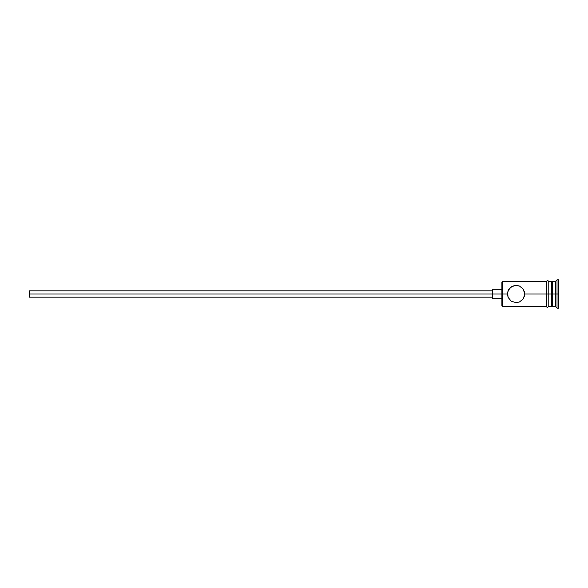 <?xml version="1.0" encoding="UTF-8"?>
<svg xmlns="http://www.w3.org/2000/svg" width="588" height="588" viewBox="0 0 588 588"><rect width="100%" height="100%" fill="white"/><g stroke="black" fill="none" stroke-linecap="round" stroke-linejoin="round"><path stroke-width="0.88" d="M502.527 294L501.902 294L501.902 305.973L501.902 294L29.4 294L29.4 297.153L29.4 294L492.45 294L492.45 298.726L492.45 294L501.902 294L501.902 282.027L502.527 306.598L502.527 294L507.415 294L508.105 290.597L511.229 286.819L516.073 285.334L519.447 286.018L523.232 289.12L524.739 294L524.555 292.243L524.555 295.757L523.232 298.88L519.454 301.975L516.073 302.666L511.244 301.188L508.105 297.396L507.415 294L502.527 294L502.527 281.402L502.527 294M558.6 308.178L557.027 308.178L555.447 306.598L552.301 306.598L551.353 305.657L551.353 294L552.301 294L552.301 281.402L552.301 294L555.447 294L555.447 306.598L555.447 294L557.027 294L557.027 279.822L557.027 294L558.6 294L558.6 279.822L558.6 308.178L558.6 294L557.027 294L557.027 308.178L557.027 294L552.301 294L552.301 306.598L552.301 294L524.739 294L546.627 294L546.627 306.76C547.156 307.774 547.678 307.774 548.207 306.76L548.207 281.24C548.09 280.292 547.568 280.292 546.627 281.24L546.627 294L551.353 294L551.353 281.402L548.207 281.402M524.739 294L523.335 298.726M523.232 298.88L519.454 301.975L516.073 302.666L511.244 301.188L508.105 297.403M508.105 297.396L507.591 292.251L509.965 287.855L514.324 285.518L519.358 285.981M555.447 294L555.447 281.402L555.447 294M551.353 305.642L551.353 281.402M548.207 306.76L548.207 281.24M546.627 281.24L546.627 306.76M508.914 289.12L508.649 289.539M510.369 287.481L509.972 287.855M519.447 286.018L523.232 289.12L524.562 292.251M492.45 289.274L492.45 294L492.45 289.274L501.902 289.274M29.4 290.847L29.4 294L29.4 290.847L492.45 290.847M546.627 306.598L502.527 306.598L501.902 305.973M492.45 297.153L29.4 297.153M501.902 298.726L492.45 298.726M551.353 306.598L548.207 306.598M558.6 279.822L557.027 279.822L555.447 281.402L552.301 281.402L551.353 282.343M546.627 281.402L502.527 281.402L501.902 282.027"/></g></svg>
